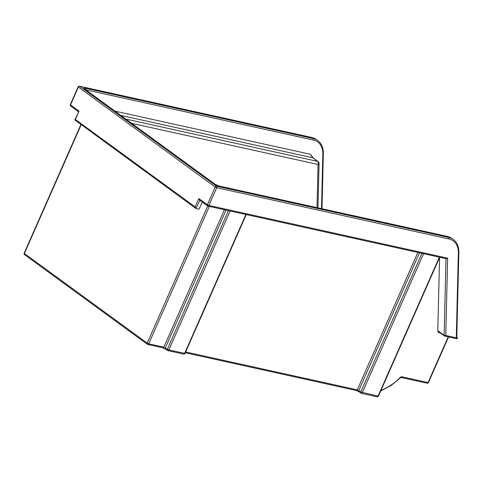 <?xml version="1.0" encoding="UTF-8"?>
<svg xmlns="http://www.w3.org/2000/svg" width="483" height="483" viewBox="0 0 483 483"><rect width="100%" height="100%" fill="white"/><g stroke="black" fill="none" stroke-linecap="round" stroke-linejoin="round"><path stroke-width="0.72" d="M444.626 336.023A1.165 0.791 -77.6 0 0 444.837 336.12A1.165 0.791 -77.6 0 0 445.755 335.468A1.165 0.58 -178.6 0 1 444.131 335.293A1.165 0.821 126.1 0 0 444.402 335.92A1.165 0.821 126.1 0 0 444.626 336.023M445.996 258.604L447.638 258.157L208.879 205.462L207.376 204.792A1.165 0.821 126.1 0 0 207.527 205.921A1.165 0.821 126.1 0 0 207.75 206.018A1.165 0.791 -77.6 0 0 207.962 206.114A1.165 0.791 -77.6 0 0 208.879 205.462L216.71 187.718A1.165 0.791 -77.6 0 0 216.499 186.184A1.165 0.821 126.1 0 0 215.201 187.048L216.71 187.718L448.924 238.97A22.17 15.649 -53.9 0 1 458.349 252.838L456.29 337.617L457.063 337.786A1.165 0.821 -53.9 0 1 457.292 337.889A1.165 0.821 -53.9 0 1 457.437 338.046L445.755 335.468L447.638 258.157M439.572 257.554L437.785 330.97L438.691 332.63L438.739 331.791M455.867 338.505L457.498 338.511L457.437 338.046M457.063 337.786L456.29 337.617M428.445 382.554L428.047 382.566A1.165 0.791 102.4 0 1 427.129 383.218A1.165 1.165 0 0 0 428.445 382.554L448.562 336.941M376.921 396.7A1.165 0.791 -77.6 0 0 377.132 396.797A1.165 0.791 -77.6 0 0 378.05 396.145L378.449 396.126L439.699 257.264M439.343 257.185L378.05 396.145L360.771 391.991A1.165 0.821 126.1 0 0 360.922 393.12A1.165 0.821 126.1 0 0 361.151 393.216A1.165 0.791 -77.6 0 0 361.362 393.313A1.165 0.791 -77.6 0 0 362.28 392.661L423.567 253.702M245.889 214.488L184.603 353.447A1.165 0.791 102.4 0 1 183.685 354.099A1.165 1.165 0 0 0 185.001 353.429L168.833 349.964L167.323 349.294A1.165 0.821 126.1 0 0 167.474 350.423A1.165 0.821 126.1 0 0 167.704 350.525A1.165 0.791 -77.6 0 0 167.915 350.616A1.165 0.791 -77.6 0 0 168.833 349.964L230.119 211.005M209.32 206.416L148.716 343.83A1.165 0.791 102.4 0 1 147.798 344.482A1.165 0.791 102.4 0 1 147.587 344.385A1.165 0.821 126.1 0 1 147.363 344.282A1.165 1.165 0 0 0 147.798 344.482L162.898 347.814A1.165 0.791 -77.6 0 0 163.815 347.162L148.716 343.83L147.212 343.153A1.165 0.821 126.1 0 0 147.363 344.282L24.53 254.626A1.165 0.821 -53.9 0 1 24.379 253.503L24.15 253.213A1.165 1.165 0 0 0 24.53 254.626A1.165 0.821 -53.9 0 0 24.76 254.728M318.098 161.606A2.337 1.648 126.1 0 0 317.645 161.407A2.337 1.582 102.4 0 1 318.055 164.468A2.337 1.159 1.4 0 0 319.058 163.55A2.337 2.337 0 0 0 318.098 161.606L313.093 157.953A2.337 1.648 126.1 0 0 312.634 157.748L310.491 154.306L312.096 156.432M199.877 200.27L198.833 198.555L195.144 206.905L75.384 119.494L74.841 119.929L195.935 208.499L199.853 200.318M195.144 206.905L195.935 208.499M75.384 119.494L79.067 111.138L74.841 119.929M70.904 106.133A1.165 0.821 -53.9 0 1 70.675 106.031A1.165 0.821 -53.9 0 1 70.524 104.902L70.295 104.618A1.165 1.165 0 0 0 70.675 106.031L78.463 111.718M79.067 111.138L70.524 104.902L78.355 87.157A1.165 0.821 -53.9 0 1 79.653 86.3A1.165 0.791 -77.6 0 0 79.441 86.203A1.165 1.165 0 0 0 78.125 86.874L215.201 187.048L207.376 204.792L198.833 198.555M202.22 202.045L199.044 209.248L196.195 208.62M445.996 258.653L444.131 335.293L438.455 331.151A1.165 0.821 126.1 0 0 438.727 331.779L438.781 331.797M438.455 331.151L437.785 330.97M448.206 336.862L428.047 382.566L402.037 376.831A2.337 1.648 126.1 0 0 400.099 377.573A45.505 32.12 -53.9 0 1 381.015 390.312M438.691 332.63L440.411 333.01M402.037 376.831A1.165 0.791 102.4 0 1 401.113 377.483L427.129 383.218M400.099 377.573L400.262 377.905L401.113 377.483M421.925 253.34L360.771 391.991L357.263 389.853L185.641 351.974M356.134 390.415A1.165 0.791 -77.6 0 0 356.345 390.505A1.165 0.791 -77.6 0 0 357.263 389.853L417.867 252.446M419.516 252.808L358.772 390.53A1.165 0.821 126.1 0 0 358.923 391.659L360.922 393.12A1.165 1.165 0 0 0 361.362 393.313L377.132 396.797A1.165 1.165 0 0 0 378.449 396.126M228.477 210.642L167.323 349.294L163.815 347.162L224.42 209.749M162.686 347.718A1.165 0.791 -77.6 0 0 162.898 347.814L167.474 350.423A1.165 1.165 0 0 0 167.915 350.616L183.685 354.099M226.062 210.111L165.325 347.832A1.165 0.821 126.1 0 0 165.476 348.961M207.69 206.018L147.212 343.153L24.379 253.503L81.174 124.735M446.944 236.368A1.165 0.791 102.4 0 1 447.173 236.368A1.165 0.791 102.4 0 1 447.379 236.465A23.335 16.47 -53.9 0 1 451.931 238.493L447.173 236.368L219.149 186.04A1.165 0.791 102.4 0 1 219.36 186.136L447.379 236.465L448.713 237.437L216.499 186.184L79.653 86.3L311.867 137.552A1.165 0.791 -77.6 0 0 311.656 137.456A1.165 0.791 -77.6 0 0 311.426 137.456M218.95 186.033A1.165 0.791 102.4 0 1 219.149 186.04L215.068 184.222A1.165 0.821 126.1 0 0 214.838 184.12A3.502 0.731 23.8 0 0 219.36 186.136M215.213 184.373A1.165 0.821 126.1 0 0 215.068 184.222L84.893 89.21A1.165 0.821 126.1 0 0 84.67 89.107L214.838 184.12M85.437 89.603A1.165 0.791 -77.6 0 0 85.183 88.202A3.502 0.731 23.8 0 0 84.67 89.107M85.708 89.802L313.407 140.058A1.165 0.791 -77.6 0 0 313.201 138.524L85.183 88.202M313.407 140.058A22.17 15.649 -53.9 0 1 322.837 153.926A1.165 0.58 1.4 0 0 323.338 153.467C323.405 147.786 321.545 143.481 317.754 140.553A23.335 16.47 126.1 0 0 313.201 138.524L311.867 137.552A23.335 16.47 -53.9 0 1 316.413 139.581L311.656 137.456L79.441 86.203M322.837 153.926L321.503 208.632M310.491 154.306L114.954 111.15M448.924 238.97A1.165 0.791 -77.6 0 0 448.713 237.437A23.335 16.47 126.1 0 1 453.265 239.465L451.931 238.493M458.349 252.838A1.165 0.58 1.4 0 0 458.85 252.38C458.922 246.698 457.063 242.394 453.265 239.465M120.786 115.407L312.634 157.748L317.645 161.407L125.797 119.059M131.63 123.322L318.055 164.468L317.005 207.642M444.408 335.926A1.165 1.165 0 0 0 444.837 336.12L456.314 338.655M444.402 335.92L438.727 331.779M457.292 337.889L456.779 337.514M380.749 390.922L390.91 385.657L400.262 377.905M185.303 352.759L356.345 390.505L358.923 391.659M246.252 214.567L185.001 353.429M80.903 124.536L24.15 253.213M323.338 153.467L321.992 208.741M199.618 200.149L207.527 205.921A1.165 1.165 0 0 0 207.962 206.114L446.232 258.701M456.773 337.581L458.85 252.38M78.125 86.874L70.295 104.618M317.754 140.553L316.413 139.581M313.093 157.953L312.072 156.371M317.977 207.853L319.058 163.55"/></g></svg>
